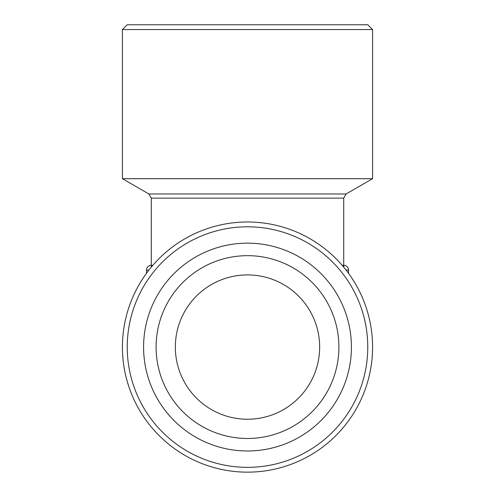 <?xml version="1.0" encoding="UTF-8"?>
<svg xmlns="http://www.w3.org/2000/svg" width="495" height="495" viewBox="0 0 495 495"><rect width="100%" height="100%" fill="white"/><g stroke="black" fill="none" stroke-linecap="round" stroke-linejoin="round"><path stroke-width="0.74" d="M175.341 347.069A72.159 72.159 0 0 1 247.5 274.911A72.159 72.159 0 0 1 319.659 347.069A72.159 72.159 0 0 1 247.5 419.234A72.159 72.159 0 0 1 175.341 347.069M156.098 347.069A91.402 91.402 0 0 1 247.5 255.667A91.402 91.402 0 0 1 338.902 347.069A91.402 91.402 0 0 1 247.5 438.477A91.402 91.402 0 0 1 156.098 347.069M143.587 347.069A103.913 103.913 0 0 1 247.5 243.156A103.913 103.913 0 0 1 351.413 347.069A103.913 103.913 0 0 1 247.5 450.982A103.913 103.913 0 0 1 143.587 347.069M346.123 193.972L372.58 178.695L122.42 178.695L148.877 193.972L346.123 193.972L343.716 198.136L343.716 267.145M122.42 29.558L127.234 24.75L367.766 24.75L372.58 29.558L122.42 29.558L122.42 178.695M372.58 29.558L372.58 178.695M372.58 347.069A125.08 125.08 0 0 1 247.5 472.15A125.08 125.08 0 0 1 122.42 347.069A125.08 125.08 0 0 1 247.5 221.989A125.08 125.08 0 0 1 372.58 347.069M367.766 347.069A120.266 120.266 0 0 1 247.5 467.342A120.266 120.266 0 0 1 127.234 347.069A120.266 120.266 0 0 1 247.5 226.803A120.266 120.266 0 0 1 367.766 347.069M343.716 198.136L151.284 198.136L151.284 265.289L152.862 265.289M342.138 265.289L343.716 265.289A4.808 4.808 0 0 1 348.523 270.097L348.523 273.32M146.477 273.32L146.477 270.097A4.808 4.808 0 0 1 151.284 265.289A4.808 4.808 0 0 0 146.477 270.097A4.808 4.808 0 0 1 151.284 265.289A4.808 4.808 0 0 0 146.477 270.097L148.908 270.097M151.284 267.145L151.284 265.289M346.092 270.097L348.523 270.097A4.808 4.808 0 0 0 343.716 265.289M151.284 198.136L148.877 193.972"/></g></svg>
